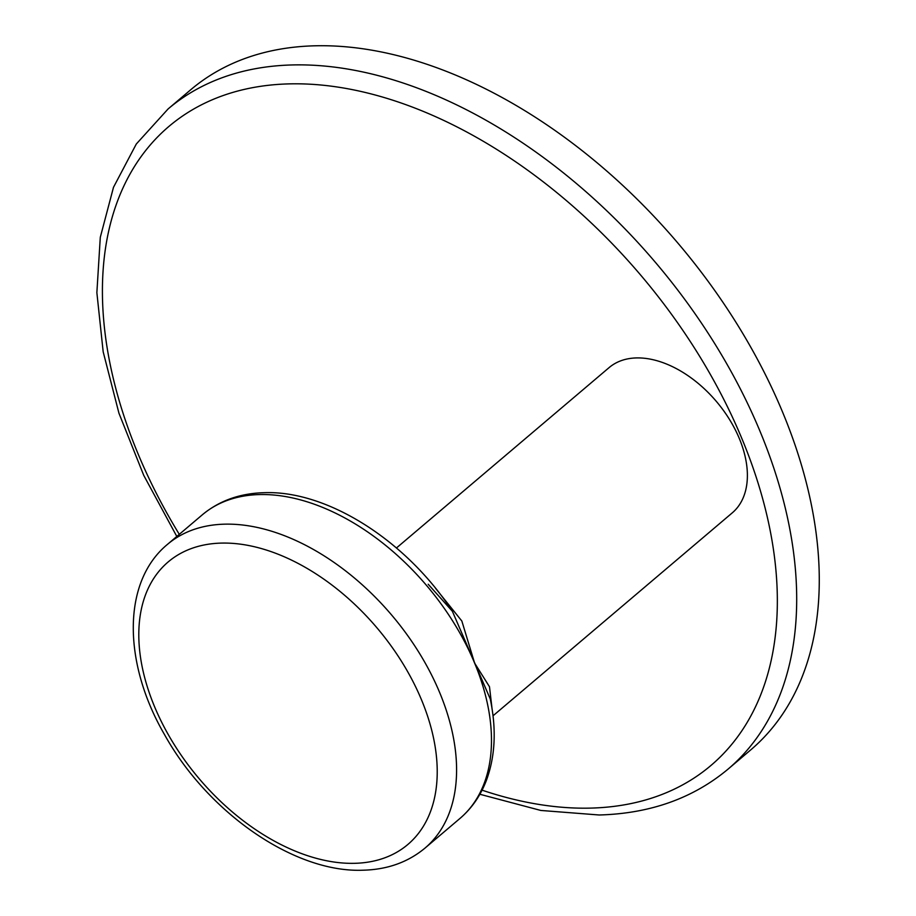 <?xml version="1.0" encoding="UTF-8"?>
<svg xmlns="http://www.w3.org/2000/svg" width="916" height="916" viewBox="0 0 916 916"><rect width="100%" height="100%" fill="white"/><g stroke="black" fill="none" stroke-linecap="round" stroke-linejoin="round"><path stroke-width="1.37" d="M493.014 715.808L732.296 512.834A95.23 59.929 -130.3 0 0 729.468 419.413A95.23 59.929 -130.3 0 0 636.437 357.927A95.23 59.929 -130.3 0 0 609.106 367.602L396.456 547.974M492.052 708.778L489.488 686.748L474.603 663.07L461.847 621.037L435.569 588.312M452.378 611.293C406.761 541.173 327.676 490.22 264.117 492.694C239.889 493.335 219.29 500.709 202.31 514.815A199.104 125.297 -130.3 0 1 259.48 494.571A199.104 125.297 -130.3 0 1 474.603 663.07A199.104 125.297 -130.3 0 1 459.912 818.492C471.74 808.37 480.579 795.649 486.407 780.34C495.27 756.307 496.564 729.193 490.266 698.988L452.378 611.293L428.196 584.236M479.87 794.264L540.841 810.454L599.167 814.988C650.142 813.591 693.114 798.294 728.071 769.108L750.651 749.964A432.833 272.396 -130.3 0 0 737.804 325.283A432.833 272.396 -130.3 0 0 314.944 45.8A432.833 272.396 -130.3 0 0 190.665 89.802L168.086 108.958L136.289 144.03L113.492 187.299L100.291 237.313L96.867 292.651L103.176 351.801L118.954 413.242L143.732 475.347L176.811 536.455M425.024 848.079A199.104 125.297 -130.3 0 0 419.116 652.73A199.104 125.297 -130.3 0 0 224.592 524.17A199.104 125.297 -130.3 0 0 167.422 544.413C121.805 582.107 122.996 663.092 164.491 734.552C207.795 812.664 294.448 873.131 363.217 870.2C387.445 869.57 408.044 862.196 425.024 848.079L459.912 818.492M354.664 863.319A185.25 116.584 -130.3 0 0 421.52 699.87A185.25 116.584 -130.3 0 0 221.374 543.096A185.25 116.584 -130.3 0 0 154.506 706.545A185.25 116.584 -130.3 0 0 354.664 863.319M728.071 769.108A432.833 272.396 -130.3 0 0 715.236 344.439A432.833 272.396 -130.3 0 0 292.364 64.944A432.833 272.396 -130.3 0 0 168.086 108.958M482.079 790.165A418.99 263.671 -130.3 0 0 590.602 808.107A418.99 263.671 -130.3 0 0 741.823 438.443A418.99 263.671 -130.3 0 0 289.135 83.883A418.99 263.671 -130.3 0 0 179.296 534.349M202.31 514.815L167.422 544.413"/></g></svg>
